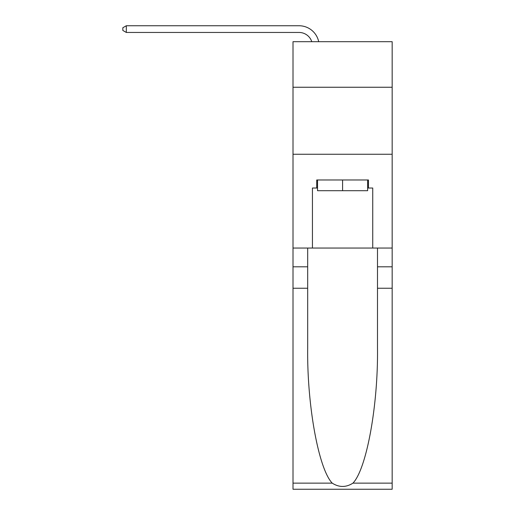 <?xml version="1.0" encoding="UTF-8"?>
<svg xmlns="http://www.w3.org/2000/svg" width="515" height="515" viewBox="0 0 515 515"><rect width="100%" height="100%" fill="white"/><g stroke="black" fill="none" stroke-linecap="round" stroke-linejoin="round"><path stroke-width="0.77" d="M392.166 87.254L392.166 41.696L293.009 41.696L293.009 87.254L392.166 87.254L392.166 248.056L372.738 248.056L372.738 188.02L368.45 188.02L368.45 179.98L316.725 179.98L316.725 188.02L317.53 188.02M293.009 288.252L307.68 288.252L307.68 348.011C306.972 405.125 318.56 468.933 332.22 483.134C339.127 487.544 346.041 487.544 352.955 483.134L392.166 483.134L392.166 489.25L293.009 489.25L293.009 87.254M299.041 32.451A13.403 13.403 -22.9 0 1 311.781 41.696A13.403 13.403 -37.6 0 0 299.041 32.451L126.317 32.451L122.834 30.443L122.834 27.759L126.317 25.75L299.041 25.75A20.098 20.098 157.1 0 1 318.708 41.696M367.646 179.98L367.646 190.705L317.53 190.705L317.53 179.98M342.591 179.98L342.591 190.705M352.955 483.134C366.622 468.933 378.21 405.125 377.495 348.011L377.495 248.056M377.495 288.252L392.166 288.252L392.166 248.056M307.68 248.056L307.68 288.252M392.166 483.134L392.166 288.252M293.009 248.056L312.438 248.056L312.438 188.02L316.725 188.02M293.009 154.255L392.166 154.255M312.438 248.056L372.738 248.056M367.646 188.02L368.45 188.02M126.317 25.75L299.041 25.75L126.317 25.75L299.041 25.75L126.317 25.75L299.041 25.75L126.317 25.75L299.041 25.75L126.317 25.75L299.041 25.75L126.317 25.75L299.041 25.75L126.317 25.75L299.041 25.75L126.317 25.75L299.041 25.75L126.317 25.75L299.041 25.75L126.317 25.75L299.041 25.75L126.317 25.75L299.041 25.75L126.317 25.75L299.041 25.75L126.317 25.75L126.317 32.451M377.495 266.815L392.166 266.815M307.68 266.815L293.009 266.815M293.009 483.134L332.22 483.134"/></g></svg>
